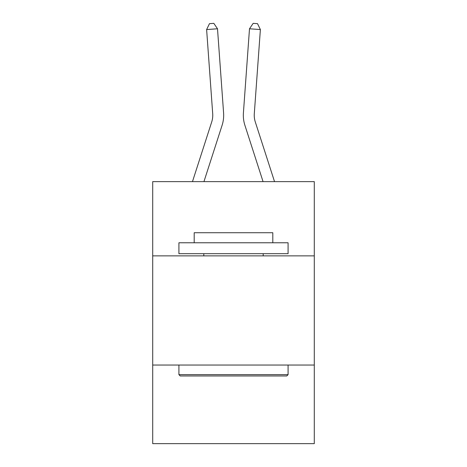 <?xml version="1.0" encoding="UTF-8"?>
<svg xmlns="http://www.w3.org/2000/svg" width="467" height="467" viewBox="0 0 467 467"><rect width="100%" height="100%" fill="white"/><g stroke="black" fill="none" stroke-linecap="round" stroke-linejoin="round"><path stroke-width="0.7" d="M314.291 255.869L314.291 181.634L152.709 181.634L152.709 255.869L314.291 255.869L314.291 443.65L152.709 443.65L152.709 255.869M314.291 365.042L152.709 365.042M211.703 121.957A21.832 21.832 -44.7 0 0 212.701 113.679A21.832 21.832 -44.7 0 1 211.703 121.957A21.832 21.832 -44.7 0 0 212.701 113.679A21.832 21.832 -44.7 0 1 211.703 121.957A21.832 21.832 -44.7 0 0 212.701 113.679A21.832 21.832 -44.7 0 1 211.703 121.957A21.832 21.832 -44.7 0 0 212.701 113.679A21.832 21.832 -44.7 0 1 211.703 121.957A21.832 21.832 -44.7 0 0 212.701 113.679A21.832 21.832 -44.7 0 1 211.703 121.957A21.832 21.832 -44.7 0 0 212.701 113.679A21.832 21.832 -44.7 0 1 211.703 121.957A21.832 21.832 -44.7 0 0 212.701 113.679A21.832 21.832 -44.7 0 1 211.703 121.957A21.832 21.832 -44.7 0 0 212.701 113.679A21.832 21.832 -44.7 0 1 211.703 121.957A21.832 21.832 -44.7 0 0 212.701 113.679A21.832 21.832 -44.7 0 1 211.703 121.957A21.832 21.832 -44.7 0 0 212.701 113.679A21.832 21.832 -44.7 0 1 211.703 121.957L192.468 181.634L211.703 121.957A21.832 21.832 -48.3 0 0 212.701 113.679L206.618 29.561L217.505 28.779L223.588 112.891A32.754 32.754 135.3 0 1 222.094 125.308L203.939 181.634M274.532 181.634L255.297 121.957A21.832 21.832 48.3 0 1 254.299 113.679L260.382 29.561L249.495 28.779L243.412 112.891A32.754 32.754 14.5 0 0 244.906 125.308L263.061 181.634L244.906 125.308M180.221 375.964L178.914 374.651L288.086 374.651L286.779 375.964L180.221 375.964M288.086 242.77L288.086 253.686L178.914 253.686L178.914 242.77L288.086 242.77M194.196 242.77L194.196 232.729L272.804 232.729L272.804 242.77M288.086 365.042L288.086 374.651M178.914 365.042L178.914 374.651M263.195 253.686L263.195 255.869M203.805 253.686L203.805 255.869M255.297 121.957A21.832 21.832 -165.5 0 1 254.299 113.679A21.832 21.832 -165.5 0 0 255.297 121.957A21.832 21.832 -165.5 0 1 254.299 113.679A21.832 21.832 -165.5 0 0 255.297 121.957A21.832 21.832 -165.5 0 1 254.299 113.679A21.832 21.832 -165.5 0 0 255.297 121.957A21.832 21.832 -165.5 0 1 254.299 113.679A21.832 21.832 -165.5 0 0 255.297 121.957A21.832 21.832 -165.5 0 1 254.299 113.679A21.832 21.832 -165.5 0 0 255.297 121.957A21.832 21.832 -165.5 0 1 254.299 113.679A21.832 21.832 -165.5 0 0 255.297 121.957A21.832 21.832 -165.5 0 1 254.299 113.679A21.832 21.832 -165.5 0 0 255.297 121.957A21.832 21.832 -165.5 0 1 254.299 113.679A21.832 21.832 -165.5 0 0 255.297 121.957A21.832 21.832 -165.5 0 1 254.299 113.679A21.832 21.832 -165.5 0 0 255.297 121.957A21.832 21.832 -165.5 0 1 254.299 113.679A21.832 21.832 -165.5 0 0 255.297 121.957M249.495 28.779L243.412 112.891L249.495 28.779L243.412 112.891L249.495 28.779L243.412 112.891L249.495 28.779L243.412 112.891L249.495 28.779L243.412 112.891L249.495 28.779L243.412 112.891L249.495 28.779L243.412 112.891L249.495 28.779L243.412 112.891L249.495 28.779L243.412 112.891L249.495 28.779L243.412 112.891L249.495 28.779L253.172 23.35L257.527 23.665L260.382 29.561M206.618 29.561L209.473 23.665L213.828 23.35L217.505 28.779"/></g></svg>
